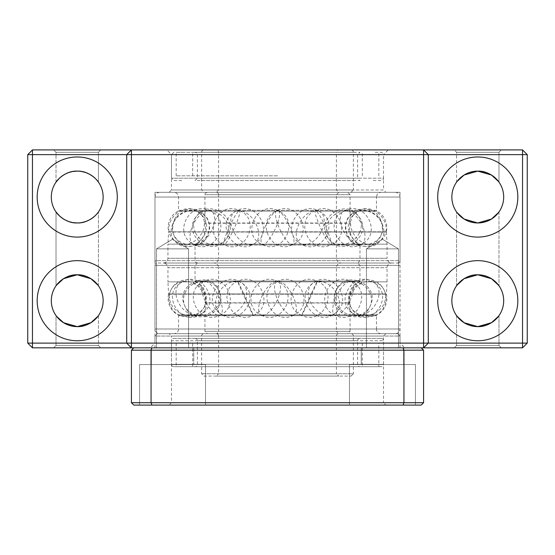 <?xml version="1.0" encoding="UTF-8"?>
<svg xmlns="http://www.w3.org/2000/svg" width="555" height="555" viewBox="0 0 555 555"><rect width="100%" height="100%" fill="white"/><g stroke="black" fill="none" stroke-linecap="round" stroke-linejoin="round"><path stroke-width="0.42" stroke-dasharray="2.77 2.08" d="M385.885 192.328L169.115 192.328L385.885 192.328L383.526 189.97L277.5 189.97L383.526 189.97L383.526 154.63L171.474 154.63L166.764 149.912L388.236 149.912L166.764 149.912M169.115 192.328L171.474 189.97L277.5 189.97L171.474 189.97L171.474 154.63L383.526 154.63L388.236 149.912M498.515 181.499L498.98 182.137L498.98 152.271L501.331 149.912L498.98 152.271L498.98 182.137C498.737 181.187 490.107 170.621 477.772 171.12C465.492 170.614 456.793 181.173 456.564 182.137L456.564 152.271L498.98 152.271L456.564 152.271L498.98 152.271L456.564 152.271L454.212 149.912L501.331 149.912L454.212 149.912L501.331 149.912L454.212 149.912L456.564 152.271L456.564 182.137L457.015 181.513M56.02 182.137L56.02 152.271L98.436 152.271L56.02 152.271L98.436 152.271L56.02 152.271L53.668 149.912L100.788 149.912L53.668 149.912L100.788 149.912L53.668 149.912L56.02 152.271L56.02 182.137C56.249 181.173 64.949 170.614 77.228 171.12A25.918 25.918 0 0 1 103.147 197.039A25.918 25.918 0 0 1 77.228 222.957C64.949 223.464 56.249 212.905 56.02 211.941L56.02 285.804C56.263 284.861 64.893 274.295 77.228 274.787L72.844 275.162M97.971 181.499L98.436 182.137L98.436 152.271L100.788 149.912L98.436 152.271L98.436 182.137C98.193 181.187 89.563 170.621 77.228 171.12L81.613 171.495M498.515 212.579L498.98 211.941C498.737 212.884 490.107 223.45 477.772 222.957C465.492 223.464 456.793 212.905 456.564 211.941L457.015 212.558M460.15 216.048L462.627 218.073M465.659 219.953L473.387 222.583M460.15 178.03L462.627 176.004M465.659 174.124L473.387 171.495M477.772 222.957A25.918 25.918 0 0 1 451.853 197.039A25.918 25.918 0 0 1 477.772 171.12A25.918 25.918 0 0 1 503.69 197.039A25.918 25.918 0 0 1 477.772 222.957L482.156 222.583M498.98 315.608L498.98 345.474L498.98 315.608L498.529 316.232L498.98 315.608C498.737 316.558 490.107 327.124 477.772 326.624C465.492 327.131 456.793 316.572 456.564 315.608L457.015 316.232L456.564 315.608L456.564 345.474L454.212 347.832L501.331 347.832L454.212 347.832L501.331 347.832L454.212 347.832L456.564 345.474L498.98 345.474L456.564 345.474L498.98 345.474L456.564 345.474L456.564 315.608M460.15 319.715L462.627 321.74M465.659 323.62L473.387 326.25M457.022 285.18L456.564 285.804C456.807 284.861 465.437 274.295 477.772 274.787L473.387 275.162M465.7 277.777L462.627 279.671M460.157 281.69L458.263 283.64M457.029 285.173L456.564 285.804L456.564 211.941L456.564 285.804M477.772 274.787A25.918 25.918 0 0 1 503.69 300.706A25.918 25.918 0 0 1 477.772 326.624A25.918 25.918 0 0 1 451.853 300.706A25.918 25.918 0 0 1 477.772 274.787C490.051 274.281 498.751 284.84 498.98 285.804L498.529 285.187M97.978 316.239L98.436 315.608C98.193 316.558 89.563 327.124 77.228 326.624C64.949 327.131 56.249 316.572 56.02 315.608L56.471 316.232L56.02 315.608L56.02 345.474L53.668 347.832L100.788 347.832L53.668 347.832L100.788 347.832L53.668 347.832L56.02 345.474L98.436 345.474L56.02 345.474L98.436 345.474L56.02 345.474L56.02 315.608M59.614 319.715L62.084 321.74M65.115 323.62L72.844 326.25M65.157 277.777L62.084 279.671M59.621 281.69L57.72 283.64M77.228 274.787A25.918 25.918 0 0 1 103.147 300.706A25.918 25.918 0 0 1 77.228 326.624A25.918 25.918 0 0 1 51.31 300.706A25.918 25.918 0 0 1 77.228 274.787C89.508 274.281 98.207 284.84 98.436 285.804L97.985 285.187M59.614 216.048L62.084 218.073M65.115 219.953L72.844 222.583M59.614 178.03L62.084 176.004M65.115 174.124L72.844 171.495M97.971 212.579L98.436 211.941C98.193 212.884 89.563 223.45 77.228 222.957A25.918 25.918 0 0 1 51.31 197.039A25.918 25.918 0 0 1 77.228 171.12M77.228 260.656A40.057 40.057 0 0 0 37.171 300.706A40.057 40.057 0 0 0 77.228 340.763A40.057 40.057 0 0 0 117.285 300.706A40.057 40.057 0 0 0 77.228 260.656M77.228 156.982A40.057 40.057 0 0 0 37.171 197.039A40.057 40.057 0 0 0 77.228 237.089A40.057 40.057 0 0 0 117.285 197.039A40.057 40.057 0 0 0 77.228 156.982M477.772 156.982A40.057 40.057 0 0 0 437.715 197.039A40.057 40.057 0 0 0 477.772 237.089A40.057 40.057 0 0 0 517.829 197.039A40.057 40.057 0 0 0 477.772 156.982M477.772 260.656A40.057 40.057 0 0 0 437.715 300.706A40.057 40.057 0 0 0 477.772 340.763A40.057 40.057 0 0 0 517.829 300.706A40.057 40.057 0 0 0 477.772 260.656M498.98 211.941L498.98 285.804L498.98 211.941M498.522 285.18L498.98 285.804M98.436 315.608L98.436 345.474L100.788 347.832L98.436 345.474L98.436 315.608L97.971 316.246M98.436 285.804L98.436 211.941L98.436 285.804L97.978 285.18M56.02 211.941L56.02 285.804M498.98 345.474L501.331 347.832L498.98 345.474M188.561 248.876L188.561 347.832L156.517 347.832L188.561 347.832L156.517 347.832L188.561 347.832L188.561 248.876L156.517 248.876L156.517 347.832L156.517 248.876L188.561 248.876L156.517 248.876L188.561 248.876L172.543 239.247L156.517 248.876L172.543 239.247L188.561 248.876M398.483 248.876L398.483 347.832L366.439 347.832L398.483 347.832L366.439 347.832L398.483 347.832L398.483 248.876L366.439 248.876L366.439 347.832L366.439 248.876L398.483 248.876L366.439 248.876L398.483 248.876L382.457 239.247L366.439 248.876L382.457 239.247L398.483 248.876M154.984 192.328L400.016 192.328L154.984 192.328L154.984 343.115L400.016 343.115L404.734 347.832L150.266 347.832L404.734 347.832M400.016 192.328L400.016 343.115L154.984 343.115L150.266 347.832M32.461 149.912L32.461 154.63L27.75 154.63L32.461 149.912L522.539 149.912L527.25 154.63L522.539 154.63L522.539 149.912M27.75 154.63L27.75 343.115L32.461 343.115L32.461 154.63L522.539 154.63L522.539 343.115L527.25 343.115L527.25 154.63M131.417 149.912L126.706 154.63L126.706 343.115L131.417 347.832M423.583 149.912L428.293 154.63L428.293 343.115L423.583 347.832M32.461 343.115L522.539 343.115L522.539 347.832L32.461 347.832L32.461 343.115M477.772 171.12L482.156 171.495M489.843 174.103L492.916 176.004M495.379 178.023L497.28 179.973M498.522 181.506L498.98 182.137M89.299 174.103L92.373 176.004M94.843 178.023L96.736 179.973M489.843 219.974L492.916 218.073M495.379 216.055L497.28 214.105M495.386 281.697L492.916 279.671M489.885 277.791L482.156 275.162M477.772 326.624L482.156 326.25M489.843 323.641L492.916 321.74M495.379 319.722L497.28 317.772M94.849 281.697L92.373 279.671M89.341 277.791L81.613 275.162M77.228 326.624L81.613 326.25M89.299 323.641L92.373 321.74M94.843 319.722L96.736 317.772M77.228 222.957L81.613 222.583M89.299 219.974L92.373 218.073M94.843 216.055L96.736 214.105M27.75 343.115L32.461 347.832M522.539 347.832L527.25 343.115M218.171 263.008L336.829 263.008M334.63 192.328L216.242 192.328L338.758 192.328L336.406 189.97L336.406 152.271L218.594 152.271L336.406 152.271A2.359 2.359 0 0 1 338.758 149.912L216.242 149.912A2.359 2.359 0 0 1 218.594 152.271L218.594 189.97L216.242 192.328L334.63 192.328L220.37 192.328M352.21 263.008L332.743 263.008M212.017 192.328L207.286 192.328C205.385 192.974 204.601 193.757 204.934 194.68L350.066 194.68L204.934 194.68L204.934 223.013L350.066 223.013L350.066 194.68L347.714 192.328L342.983 192.328M338.758 192.328L336.406 194.68L336.406 258.297C336.691 261.155 338.259 262.723 341.117 263.008C338.259 263.292 336.691 264.867 336.406 267.725L336.406 331.335L218.594 331.335L218.594 267.725L336.406 267.725L218.594 267.725C218.309 264.867 216.741 263.292 213.883 263.008C216.741 262.723 218.309 261.155 218.594 258.297L336.406 258.297L218.594 258.297L218.594 194.68L336.406 194.68L218.594 194.68C218.927 193.757 218.143 192.974 216.242 192.328M202.79 263.008L197.393 263.008L195.034 265.366L195.034 280.99L359.966 280.99L359.966 265.366L195.034 265.366L359.966 265.366L357.607 263.008L359.966 260.656L359.966 245.032L195.034 245.032L359.966 245.032L359.46 244.2L195.54 244.2L359.46 244.2C351.551 239.358 348.408 232.365 350.045 223.235L204.955 223.235C206.592 232.365 203.449 239.358 195.54 244.2L195.034 245.032L195.034 260.656L359.966 260.656L195.034 260.656C194.708 261.578 195.492 262.362 197.393 263.008L222.257 263.008M203.99 376.103L351.01 376.103L203.99 376.103L201.631 373.751L201.631 336.052A2.359 2.359 0 0 1 203.99 333.694L351.01 333.694L203.99 333.694M351.01 376.103L353.368 373.751L201.631 373.751L353.368 373.751L353.368 336.052A2.359 2.359 0 0 0 351.01 333.694M338.758 376.103L277.5 376.103L338.758 376.103L336.406 373.751L277.5 373.751L336.406 373.751L336.406 336.052A2.359 2.359 0 0 1 338.758 333.694L336.406 331.335L218.594 331.335C218.927 332.265 218.143 333.049 216.242 333.694L338.758 333.694L216.242 333.694A2.359 2.359 0 0 1 218.594 336.052L336.406 336.052L218.594 336.052L218.594 373.751L277.5 373.751L218.594 373.751L216.242 376.103L277.5 376.103L216.242 376.103M395.306 333.694L159.694 333.694A4.711 4.711 0 0 1 154.984 328.983L400.016 328.983L154.984 328.983L154.984 265.366A2.359 2.359 0 0 1 157.336 263.008L397.664 263.008A2.359 2.359 0 0 1 400.016 265.366L400.016 328.983A4.711 4.711 0 0 1 395.306 333.694L159.694 333.694M381.167 333.694A4.711 4.711 0 0 1 376.457 328.983L178.543 328.983L376.457 328.983L376.457 315.712L178.543 315.712L376.457 315.712A0.944 0.944 0 0 1 376.956 314.879A18.703 18.703 0 0 0 386.446 294.212A0.944 0.944 0 0 1 386.426 293.949L387.057 281.857L167.943 281.857L167.943 267.725L387.057 267.725L167.943 267.725A4.711 4.711 0 0 0 163.225 263.008C166.084 262.723 167.652 261.155 167.943 258.297L167.943 244.158L387.057 244.158L387.057 258.297L167.943 258.297L387.057 258.297C387.348 261.155 388.916 262.723 391.774 263.008L163.225 263.008L391.774 263.008A4.711 4.711 0 0 0 387.057 267.725L387.057 281.857L167.943 281.857L168.574 293.949L386.426 293.949L168.574 293.949A0.944 0.944 0 0 1 168.554 294.212A18.703 18.703 0 0 0 178.044 314.879L376.956 314.879L178.044 314.879A0.944 0.944 0 0 1 178.543 315.712L178.543 328.983A4.711 4.711 0 0 1 173.833 333.694L381.167 333.694L173.833 333.694M321.366 263.008L233.634 263.008M235.258 333.694L216.242 333.694M338.758 333.694L319.742 333.694M325.917 333.694L347.714 333.694L350.066 331.335L204.934 331.335L350.066 331.335L350.066 303.009L204.934 303.009L204.934 331.335L207.286 333.694L328.352 333.694L229.083 333.694M203.99 192.328L351.01 192.328L203.99 192.328L201.631 189.97L201.631 152.271A2.359 2.359 0 0 1 203.99 149.912L351.01 149.912L203.99 149.912M351.01 192.328L353.368 189.97L201.631 189.97L353.368 189.97L353.368 152.271A2.359 2.359 0 0 0 351.01 149.912M218.594 189.97L336.406 189.97L218.594 189.97M216.242 149.912L338.758 149.912M232.517 192.328L159.694 192.328C156.836 192.613 155.268 194.181 154.984 197.039L400.016 197.039L154.984 197.039L154.984 260.656L400.016 260.656L400.016 197.039C399.732 194.181 398.164 192.613 395.306 192.328L322.483 192.328M323.385 263.008L231.615 263.008M317.085 192.328L381.167 192.328C378.316 192.613 376.741 194.181 376.457 197.039L178.543 197.039L376.457 197.039L376.457 210.303L178.543 210.303L178.543 197.039C178.259 194.181 176.684 192.613 173.833 192.328L237.915 192.328M233.863 263.008L163.225 263.008M391.774 263.008L321.137 263.008M386.426 232.066L387.057 244.158L167.943 244.158L168.574 232.066L386.426 232.066L168.554 231.81L386.446 231.81L168.554 231.81L168.089 227.668C168.352 220.321 171.675 214.813 178.044 211.136L376.956 211.136L178.044 211.136L178.543 210.303L376.457 210.303L376.956 211.136C383.325 214.813 386.648 220.321 386.911 227.668L386.426 232.066M415.445 364.559L415.445 405.088L349.477 405.088L415.445 405.088L349.477 405.088L415.445 405.088L415.445 364.559L349.477 364.559L349.477 405.088L349.477 364.559L415.445 364.559M205.523 364.559L205.523 405.088L139.555 405.088L205.523 405.088L139.555 405.088L205.523 405.088L205.523 364.559L139.555 364.559L139.555 405.088L139.555 364.559L205.523 364.559M169.115 333.694L385.885 333.694L169.115 333.694L171.474 336.052L383.526 336.052L171.474 336.052L171.474 402.729L383.526 402.729L385.885 405.088L169.115 405.088L385.885 405.088M385.885 333.694L383.526 336.052L383.526 402.729L171.474 402.729L169.115 405.088M403.665 347.832L403.665 364.559L361.256 364.559L403.665 364.559L361.256 364.559L403.665 364.559L403.665 347.832L361.256 347.832L361.256 364.559L361.256 347.832L403.665 347.832M193.744 347.832L193.744 364.559L151.335 364.559L193.744 364.559L151.335 364.559L193.744 364.559L193.744 347.832L151.335 347.832L151.335 364.559L151.335 347.832L193.744 347.832M397.664 333.694L157.336 333.694L397.664 333.694L400.016 336.052L154.984 336.052L154.984 347.832L400.016 347.832L154.984 347.832M157.336 333.694L154.984 336.052L400.016 336.052L400.016 347.832M151.938 405.088L133.776 405.088L131.417 402.729L151.057 402.729L151.938 405.088L421.224 405.088L423.583 402.729L403.943 402.729L403.062 405.088M133.776 347.832L151.938 347.832L133.776 347.832L131.417 350.184L151.057 350.184L151.057 402.729L403.943 402.729L403.943 350.184L423.583 350.184L423.583 402.729M131.417 350.184L131.417 402.729M151.938 347.832L403.062 347.832L151.938 347.832L151.057 350.184L403.943 350.184L403.062 347.832L421.224 347.832L423.583 350.184M421.224 347.832L403.062 347.832M381.167 338.404A2.359 2.359 0 0 1 383.526 340.763L383.526 364.323L171.474 364.323L171.474 340.763L383.526 340.763L171.474 340.763A2.359 2.359 0 0 1 173.833 338.404L381.167 338.404L173.833 338.404M359.966 338.404L195.034 338.404A2.359 2.359 0 0 1 197.393 340.763L197.393 364.323L357.607 364.323L197.393 364.323A2.359 2.359 0 0 1 195.034 366.682L359.966 366.682A2.359 2.359 0 0 1 357.607 364.323L357.607 340.763L197.393 340.763L357.607 340.763A2.359 2.359 0 0 1 359.966 338.404L195.034 338.404M173.833 366.682A2.359 2.359 0 0 1 171.474 364.323L383.526 364.323A2.359 2.359 0 0 1 381.167 366.682L173.833 366.682L381.167 366.682M378.815 343.115L176.185 343.115L378.815 343.115L378.815 366.682L176.185 366.682L378.815 366.682M176.185 343.115L176.185 366.682M192.682 343.115L362.318 343.115L192.682 343.115L192.682 366.682L362.318 366.682L192.682 366.682M362.318 343.115L362.318 366.682M359.966 366.682L195.034 366.682M373.265 180.548L381.167 180.548C383.068 179.903 383.852 179.112 383.526 178.19L277.5 178.19L383.526 178.19L383.526 154.63L277.5 154.63L383.526 154.63C383.852 153.7 383.068 152.916 381.167 152.271L373.265 152.271M201.326 180.548L353.674 180.548L195.034 180.548L197.393 178.19L277.5 178.19L197.393 178.19L197.393 154.63L357.607 154.63L197.393 154.63C197.719 153.7 196.935 152.916 195.034 152.271L359.966 152.271L357.607 154.63L357.607 178.19L171.474 178.19L357.607 178.19L359.966 180.548L353.674 180.548M353.674 152.271L201.326 152.271M277.5 152.271L176.185 152.271L277.5 152.271M277.5 175.831L176.185 175.831L277.5 175.831M181.735 180.548L173.833 180.548L171.474 178.19L171.474 154.63L277.5 154.63L171.474 154.63L173.833 152.271L181.735 152.271M352.8 292.964A18.703 7.062 116.7 0 0 351.586 281.635A18.703 7.062 116.7 0 0 333.59 303.738A18.703 7.062 -63.3 0 0 334.804 315.067C355.845 326.957 373.661 291.354 351.586 281.635C330.544 269.751 312.729 305.347 334.804 315.067A18.703 7.062 -63.3 0 0 352.8 292.964M379.037 292.964A18.703 13.077 125.5 0 0 374.694 283.133A18.703 13.077 125.5 0 0 358.155 285.506A18.703 13.077 125.5 0 0 348.616 303.738A18.703 13.077 -54.5 0 0 352.959 313.575C371.989 328.574 394.987 296.044 374.694 283.133C355.672 268.127 332.674 300.657 352.959 313.575A18.703 13.077 -54.5 0 0 369.505 311.202A18.703 13.077 -54.5 0 0 379.037 292.964M173.077 233.051A18.703 16.962 -9.6 0 0 195.048 244.138A18.703 16.962 -9.6 0 0 209.388 224.539A18.703 16.962 -9.6 0 0 208.826 222.284A18.703 16.962 170.4 0 0 186.855 211.198A18.703 16.962 170.4 0 0 172.515 230.797C172.882 215.826 179.764 208.59 193.161 209.096C200.182 209.207 207.286 216.859 208.153 220.328L209.388 224.539C209.02 239.51 202.138 246.746 188.742 246.24C181.721 246.129 174.617 238.47 173.75 235.008L172.515 230.797A18.703 16.962 170.4 0 0 173.077 233.051M291.278 292.964A18.703 7.694 -117.1 0 0 276.924 281.704A18.703 7.694 -117.1 0 0 279.616 303.738A18.703 7.694 62.9 0 0 293.97 314.997C273.046 327.048 254.911 291.646 276.924 281.704C297.848 269.661 315.975 305.063 293.97 314.997A18.703 7.694 62.9 0 0 291.278 292.964M381.923 233.051A18.703 16.962 9.6 0 1 359.952 244.138A18.703 16.962 9.6 0 1 345.612 224.539A18.703 16.962 9.6 0 1 346.174 222.284A18.703 16.962 -170.4 0 1 368.145 211.198A18.703 16.962 -170.4 0 1 382.485 230.797C382.117 215.826 375.236 208.59 361.839 209.096C354.818 209.207 347.714 216.859 346.847 220.328L345.612 224.539C345.98 239.51 352.862 246.746 366.258 246.24C373.279 246.129 380.383 238.47 381.25 235.008L382.485 230.797A18.703 16.962 -170.4 0 1 381.923 233.051M218.531 292.964A18.703 13.514 126.9 0 1 242.375 283.404A18.703 13.514 126.9 0 1 243.735 303.738A18.703 13.514 -53.1 0 1 219.898 313.298C238.504 328.726 262.349 296.96 242.375 283.404C223.769 267.982 199.918 299.749 219.898 313.298A18.703 13.514 -53.1 0 1 218.531 292.964M234.467 233.051A18.703 11.606 58 0 0 254.676 243.534A18.703 11.606 58 0 0 255.078 222.284A18.703 11.606 -122 0 0 234.869 211.802C254.71 198.038 275.759 231.754 254.676 243.534C234.834 257.298 213.786 223.582 234.869 211.802A18.703 11.606 -122 0 0 234.467 233.051M201.631 336.052L353.368 336.052L201.631 336.052M385.17 292.964A18.703 16.504 152 0 0 383.88 289.578A18.703 16.504 152 0 0 361.478 282.904A18.703 16.504 152 0 0 349.56 303.738A18.703 16.504 -28 0 0 350.85 307.123C356.941 320.235 378.087 320.173 384.039 306.825C385.968 302.08 386.571 298.312 385.85 295.524C385.912 294.608 385.253 292.631 383.88 289.578C377.788 276.473 356.643 276.529 350.691 289.876C348.762 294.622 348.158 298.389 348.88 301.178C348.817 302.093 349.477 304.078 350.85 307.123A18.703 16.504 -28 0 0 373.251 313.804A18.703 16.504 -28 0 0 385.17 292.964M202.2 292.964A18.703 7.062 -116.7 0 1 203.414 281.635A18.703 7.062 -116.7 0 1 221.41 303.738A18.703 7.062 63.3 0 1 220.196 315.067C199.155 326.957 181.339 291.354 203.414 281.635C224.456 269.751 242.271 305.347 220.196 315.067A18.703 7.062 63.3 0 1 202.2 292.964M273.206 233.051A18.703 5.057 -64.4 0 1 262.21 244.54A18.703 5.057 -64.4 0 1 267.35 222.284A18.703 5.057 115.6 0 1 278.346 210.796C257.111 199.314 239.94 235.209 262.21 244.54C283.445 256.022 300.623 220.127 278.346 210.796A18.703 5.057 115.6 0 1 273.206 233.051M154.984 265.366L400.016 265.366L154.984 265.366M168.554 294.212L386.446 294.212L168.554 294.212M171.162 233.051A18.703 14.707 -47.7 0 0 175.158 241.508A18.703 14.707 -47.7 0 0 194.208 241.356A18.703 14.707 -47.7 0 0 204.309 222.284A18.703 14.707 132.3 0 0 200.313 213.828C183.122 196.657 156.538 226.426 175.158 241.508C192.349 258.679 218.934 228.91 200.313 213.828A18.703 14.707 132.3 0 0 181.27 213.98A18.703 14.707 132.3 0 0 171.162 233.051M243.361 292.964A18.703 0.347 -114.5 0 0 237.686 281.336A18.703 0.347 -114.5 0 0 247.544 303.738A18.703 0.347 65.5 0 0 253.219 315.365C231.789 326.472 215.25 290.265 237.686 281.336C259.116 270.229 275.655 306.436 253.219 315.365A18.703 0.347 65.5 0 0 243.361 292.964M334.02 281.822L195.54 281.822L334.02 281.822M359.966 280.99L195.034 280.99L195.54 281.822C203.449 286.664 206.592 293.65 204.955 302.787L350.045 302.787C348.408 293.65 351.551 286.664 359.46 281.822L359.966 280.99M311.639 292.964A18.703 0.347 114.5 0 1 317.314 281.336A18.703 0.347 114.5 0 1 307.456 303.738A18.703 0.347 -65.5 0 1 301.781 315.365C323.211 326.472 339.75 290.265 317.314 281.336C295.884 270.229 279.345 306.436 301.781 315.365A18.703 0.347 -65.5 0 1 311.639 292.964M190.316 233.051A18.703 9.546 -61.1 0 0 193.272 244.047A18.703 9.546 -61.1 0 0 205.461 239.406A18.703 9.546 -61.1 0 0 214.292 222.284A18.703 9.546 118.9 0 0 211.337 211.288C190.753 198.6 171.599 233.495 193.272 244.047C213.848 256.736 233.01 221.84 211.337 211.288A18.703 9.546 118.9 0 0 199.148 215.93A18.703 9.546 118.9 0 0 190.316 233.051M169.83 292.964A18.703 16.504 -152 0 1 171.12 289.578A18.703 16.504 -152 0 1 193.522 282.904A18.703 16.504 -152 0 1 205.44 303.738A18.703 16.504 28 0 1 204.15 307.123C198.059 320.235 176.913 320.173 170.961 306.825C169.032 302.08 168.429 298.312 169.15 295.524C169.088 294.608 169.747 292.631 171.12 289.578C177.212 276.473 198.357 276.529 204.309 289.876C206.238 294.622 206.842 298.389 206.12 301.178C206.182 302.093 205.523 304.078 204.15 307.123A18.703 16.504 28 0 1 181.749 313.804A18.703 16.504 28 0 1 169.83 292.964M328.269 233.051A18.703 2.491 65.2 0 1 331.078 244.651A18.703 2.491 65.2 0 1 318.209 222.284A18.703 2.491 -114.8 0 1 315.4 210.685C336.795 199.495 353.473 235.639 331.078 244.651C309.683 255.841 293.012 219.697 315.4 210.685A18.703 2.491 -114.8 0 1 328.269 233.051M369.977 292.964A18.703 16.657 -156.1 0 0 352.813 281.378A18.703 16.657 -156.1 0 0 336.004 290.771A18.703 16.657 -156.1 0 0 336.226 303.738A18.703 16.657 23.9 0 0 353.389 315.323A18.703 16.657 23.9 0 0 370.199 305.93C361.361 328.553 325.084 312.146 336.004 290.771C344.849 268.155 381.118 284.555 370.199 305.93A18.703 16.657 23.9 0 0 369.977 292.964M226.731 233.051A18.703 2.491 -65.2 0 0 223.922 244.651A18.703 2.491 -65.2 0 0 236.791 222.284A18.703 2.491 114.8 0 0 239.6 210.685C218.205 199.495 201.527 235.639 223.922 244.651C245.317 255.841 261.988 219.697 239.6 210.685A18.703 2.491 114.8 0 0 226.731 233.051M320.533 233.051A18.703 11.606 -58 0 1 300.324 243.534A18.703 11.606 -58 0 1 299.922 222.284A18.703 11.606 122 0 1 320.131 211.802C300.29 198.038 279.241 231.754 300.324 243.534C320.166 257.298 341.214 223.582 320.131 211.802A18.703 11.606 122 0 1 320.533 233.051M383.838 233.051A18.703 14.707 47.7 0 1 379.842 241.508A18.703 14.707 47.7 0 1 360.792 241.356A18.703 14.707 47.7 0 1 350.691 222.284A18.703 14.707 -132.3 0 1 354.687 213.828C371.878 196.657 398.462 226.426 379.842 241.508C362.651 258.679 336.066 228.91 354.687 213.828A18.703 14.707 -132.3 0 1 373.73 213.98A18.703 14.707 -132.3 0 1 383.838 233.051M185.023 292.964A18.703 16.657 156.1 0 1 202.186 281.378A18.703 16.657 156.1 0 1 218.996 290.771A18.703 16.657 156.1 0 1 218.774 303.738A18.703 16.657 -23.9 0 1 201.611 315.323A18.703 16.657 -23.9 0 1 184.801 305.93C193.639 328.553 229.916 312.146 218.996 290.771C210.151 268.155 173.881 284.555 184.801 305.93A18.703 16.657 -23.9 0 1 185.023 292.964M359.335 233.051A18.703 15.852 -38.5 0 1 329.053 239.302A18.703 15.852 -38.5 0 1 328.054 222.284A18.703 15.852 141.5 0 1 358.336 216.034C344.149 196.415 313.131 221.209 329.053 239.302C343.233 258.921 374.257 234.127 358.336 216.034A18.703 15.852 141.5 0 1 359.335 233.051M201.631 152.271L353.368 152.271L201.631 152.271M397.664 263.008C399.565 262.362 400.349 261.578 400.016 260.656L154.984 260.656C154.651 261.578 155.435 262.362 157.336 263.008M336.469 292.964A18.703 13.514 -126.9 0 0 312.625 283.404A18.703 13.514 -126.9 0 0 311.265 303.738A18.703 13.514 53.1 0 0 335.102 313.298C316.496 328.726 292.651 296.96 312.625 283.404C331.231 267.982 355.082 299.749 335.102 313.298A18.703 13.514 53.1 0 0 336.469 292.964M263.722 292.964A18.703 7.694 117.1 0 1 278.076 281.704A18.703 7.694 117.1 0 1 275.384 303.738A18.703 7.694 -62.9 0 1 261.03 314.997C281.954 327.048 300.089 291.646 278.076 281.704C257.152 269.661 239.025 305.063 261.03 314.997A18.703 7.694 -62.9 0 1 263.722 292.964M281.794 233.051A18.703 5.057 64.4 0 0 292.79 244.54A18.703 5.057 64.4 0 0 287.65 222.284A18.703 5.057 -115.6 0 0 276.654 210.796C297.889 199.314 315.06 235.209 292.79 244.54C271.555 256.022 254.377 220.127 276.654 210.796A18.703 5.057 -115.6 0 0 281.794 233.051M195.665 233.051A18.703 15.852 38.5 0 0 225.947 239.302A18.703 15.852 38.5 0 0 226.946 222.284A18.703 15.852 -141.5 0 0 196.664 216.034C210.851 196.415 241.869 221.209 225.947 239.302C211.767 258.921 180.743 234.127 196.664 216.034A18.703 15.852 -141.5 0 0 195.665 233.051M175.963 292.964A18.703 13.077 -125.5 0 1 180.306 283.133A18.703 13.077 -125.5 0 1 196.845 285.506A18.703 13.077 -125.5 0 1 206.384 303.738A18.703 13.077 54.5 0 1 202.041 313.575C183.011 328.574 160.013 296.044 180.306 283.133C199.328 268.127 222.326 300.657 202.041 313.575A18.703 13.077 54.5 0 1 185.495 311.202A18.703 13.077 54.5 0 1 175.963 292.964M364.684 233.051A18.703 9.546 61.1 0 1 361.728 244.047A18.703 9.546 61.1 0 1 349.539 239.406A18.703 9.546 61.1 0 1 340.708 222.284A18.703 9.546 -118.9 0 1 343.663 211.288C364.246 198.6 383.401 233.495 361.728 244.047C341.152 256.736 321.99 221.84 343.663 211.288A18.703 9.546 -118.9 0 1 355.852 215.93A18.703 9.546 -118.9 0 1 364.684 233.051M176.185 175.831L176.185 152.271M362.318 175.831L362.318 152.271M378.815 175.831L378.815 152.271M192.682 175.831L192.682 152.271"/><path stroke-width="0.83" d="M498.98 182.137C498.737 181.187 490.107 170.621 477.772 171.12L464.091 175.026L457.022 181.506L464.077 175.033L477.772 171.12L491.452 175.026L498.522 181.506M98.436 182.137C98.193 181.187 89.563 170.621 77.228 171.12C64.949 170.614 56.249 181.173 56.02 182.137C56.263 181.187 64.893 170.621 77.228 171.12C89.508 170.614 98.207 181.173 98.436 182.137M473.387 222.583L477.772 222.957L464.091 219.052L457.022 212.565L460.15 216.048M462.627 218.073L465.659 219.953M457.015 212.558L464.077 219.038L477.772 222.957A25.918 25.918 0 0 1 451.853 197.039A25.918 25.918 0 0 1 477.772 171.12A25.918 25.918 0 0 1 503.69 197.039A25.918 25.918 0 0 1 477.772 222.957L491.452 219.052L498.522 212.565L491.466 219.038L477.772 222.957M457.015 181.513L460.15 178.03M462.627 176.004L465.659 174.124M473.387 171.495L477.772 171.12M456.564 315.608L460.15 319.715M462.627 321.74L465.659 323.62M473.387 326.25L477.772 326.624L464.091 322.719L457.022 316.239L464.077 322.712L477.772 326.624A25.918 25.918 0 0 1 451.853 300.706A25.918 25.918 0 0 1 477.772 274.787L464.091 278.693L457.022 285.18M456.564 285.804C456.807 284.861 465.437 274.295 477.772 274.787L491.452 278.693L498.522 285.18M473.387 275.162L469.329 276.203M469.273 276.224L465.7 277.777M462.627 279.671L460.157 281.69M458.263 283.64L457.029 285.173M56.02 315.608L59.614 319.715M62.084 321.74L65.115 323.62M72.844 326.25L77.228 326.624L63.547 322.719L56.478 316.239L63.534 322.712L77.228 326.624A25.918 25.918 0 0 1 51.31 300.706A25.918 25.918 0 0 1 77.228 274.787L63.547 278.693L56.478 285.18L57.72 283.64M56.02 285.804C56.263 284.861 64.893 274.295 77.228 274.787L90.909 278.693L97.978 285.18M72.844 275.162L68.785 276.203M68.73 276.224L65.157 277.777M62.084 279.671L59.621 281.69M72.844 222.583L77.228 222.957C64.949 223.464 56.249 212.905 56.02 211.941L59.614 216.048M62.084 218.073L65.115 219.953M56.02 211.941C56.263 212.884 64.893 223.45 77.228 222.957A25.918 25.918 0 0 1 51.31 197.039A25.918 25.918 0 0 1 77.228 171.12A25.918 25.918 0 0 1 103.147 197.039A25.918 25.918 0 0 1 77.228 222.957C89.508 223.464 98.207 212.905 98.436 211.941C98.193 212.884 89.563 223.45 77.228 222.957M56.02 182.137L59.614 178.03M62.084 176.004L65.115 174.124M72.844 171.495L77.228 171.12M77.228 260.656A40.057 40.057 0 0 0 37.171 300.706A40.057 40.057 0 0 0 77.228 340.763A40.057 40.057 0 0 0 117.285 300.706A40.057 40.057 0 0 0 77.228 260.656M77.228 156.982A40.057 40.057 0 0 0 37.171 197.039A40.057 40.057 0 0 0 77.228 237.089A40.057 40.057 0 0 0 117.285 197.039A40.057 40.057 0 0 0 77.228 156.982M477.772 156.982A40.057 40.057 0 0 0 437.715 197.039A40.057 40.057 0 0 0 477.772 237.089A40.057 40.057 0 0 0 517.829 197.039A40.057 40.057 0 0 0 477.772 156.982M477.772 260.656A40.057 40.057 0 0 0 437.715 300.706A40.057 40.057 0 0 0 477.772 340.763A40.057 40.057 0 0 0 517.829 300.706A40.057 40.057 0 0 0 477.772 260.656M497.28 317.772L498.515 316.246L491.466 322.712L477.772 326.624C490.051 327.131 498.751 316.572 498.98 315.608M98.436 315.608C98.193 316.558 89.563 327.124 77.228 326.624L90.909 322.719L97.978 316.239M522.539 149.912L522.539 154.63L527.25 154.63L522.539 149.912L32.461 149.912L27.75 154.63L32.461 154.63L32.461 149.912M527.25 154.63L527.25 343.115L428.293 343.115L428.293 154.63L423.583 154.63L423.583 343.115L131.417 343.115L131.417 154.63L126.706 154.63L126.706 343.115L32.461 343.115L32.461 347.832L522.539 347.832L522.539 154.63L428.293 154.63L423.583 149.912L423.583 154.63L131.417 154.63L131.417 149.912L126.706 154.63L32.461 154.63L32.461 343.115L27.75 343.115L27.75 154.63M482.156 171.495L486.215 172.536M486.27 172.556L489.843 174.103M492.916 176.004L495.379 178.023M497.28 179.973L498.515 181.499M81.613 171.495L85.671 172.536M85.727 172.556L89.299 174.103M92.373 176.004L94.843 178.023M96.736 179.973L97.971 181.499M482.156 222.583L486.215 221.542M486.27 221.521L489.843 219.974M492.916 218.073L495.379 216.055M497.28 214.105L498.515 212.579M498.98 285.804L495.386 281.697M492.916 279.671L489.885 277.791M482.156 275.162L477.772 274.787A25.918 25.918 0 0 1 503.69 300.706A25.918 25.918 0 0 1 477.772 326.624M498.529 285.187L491.466 278.707L477.772 274.787M482.156 326.25L486.215 325.209M486.27 325.195L489.843 323.641M492.916 321.74L495.379 319.722M97.985 285.187L94.849 281.697M92.373 279.671L89.341 277.791M81.613 275.162L77.228 274.787A25.918 25.918 0 0 1 103.147 300.706A25.918 25.918 0 0 1 77.228 326.624M98.436 285.804C98.193 284.861 89.563 274.295 77.228 274.787M81.613 326.25L85.671 325.209M85.727 325.195L89.299 323.641M92.373 321.74L94.843 319.722M96.736 317.772L97.971 316.246M81.613 222.583L85.671 221.542M85.727 221.521L89.299 219.974M92.373 218.073L94.843 216.055M96.736 214.105L97.971 212.579M32.461 347.832L27.75 343.115M131.417 343.115L126.706 343.115L131.417 347.832L131.417 343.115M423.583 347.832L423.583 343.115L428.293 343.115L423.583 347.832M527.25 343.115L522.539 347.832M403.062 405.088L421.224 405.088L423.583 402.729L403.943 402.729L403.062 405.088L133.776 405.088L131.417 402.729L131.417 350.184L133.776 347.832M421.224 347.832L423.583 350.184L403.943 350.184L403.943 402.729L151.057 402.729L151.938 405.088M403.062 347.832L403.943 350.184L151.057 350.184L151.057 402.729L131.417 402.729M423.583 350.184L423.583 402.729M151.938 347.832L151.057 350.184L131.417 350.184"/></g></svg>
